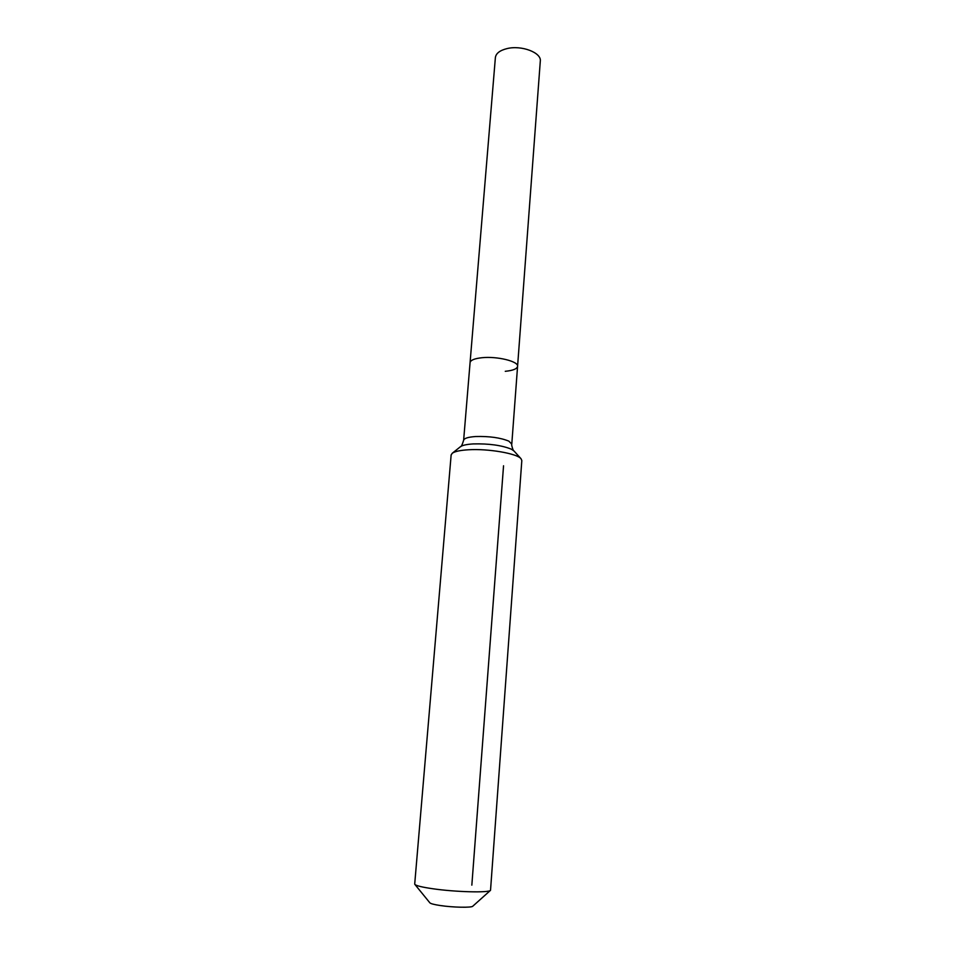 <?xml version="1.0" encoding="UTF-8"?>
<svg xmlns="http://www.w3.org/2000/svg" width="955" height="955" viewBox="0 0 955 955"><rect width="100%" height="100%" fill="white"/><g stroke="black" fill="none" stroke-linecap="round" stroke-linejoin="round"><path stroke-width="1.43" d="M460.298 446.821L460.429 446.713C462.459 445.245 466.709 444.326 473.202 443.92C488.9 443.526 501.59 445.269 511.271 449.148L513.945 450.927C513.133 451.357 511.044 443.717 511.785 444.099L508.836 441.138C500.372 437.688 489.306 436.149 475.626 436.531C468.057 437.068 464.058 438.321 463.629 440.315L495.382 57.563C495.979 53.373 499.859 50.388 507.021 48.598C521.502 44.957 541.676 52.668 540.303 61.096L517.574 366.35C517.037 368.905 512.931 370.552 505.267 371.304M470.075 362.613C470.54 360.142 474.516 358.519 482.012 357.719C497.161 356.084 518.744 361.408 517.574 366.35C518.744 361.408 497.161 356.084 482.012 357.719C474.516 358.519 470.54 360.142 470.075 362.613M414.888 884.426L429.846 902.809C430.645 903.681 434.048 904.576 440.04 905.495C452.789 907.465 471.794 907.847 472.809 906.188L490.452 890.382M414.709 884.008L414.816 884.354C416.082 885.727 422.014 887.183 432.627 888.723C455.32 892.066 489.211 892.925 490.524 890.311L521.824 460.525L520.988 458.675C516.894 453.482 488.232 448.54 468.595 449.769C460.25 450.259 454.807 451.429 452.264 453.255L451.142 454.962L414.709 884.008M471.842 885.142L503.548 465.777M520.988 458.675L514.053 451.046M463.629 440.315C462.244 444.803 461.181 446.928 460.429 446.713L452.264 453.255M511.785 444.099L517.574 366.35"/></g></svg>
